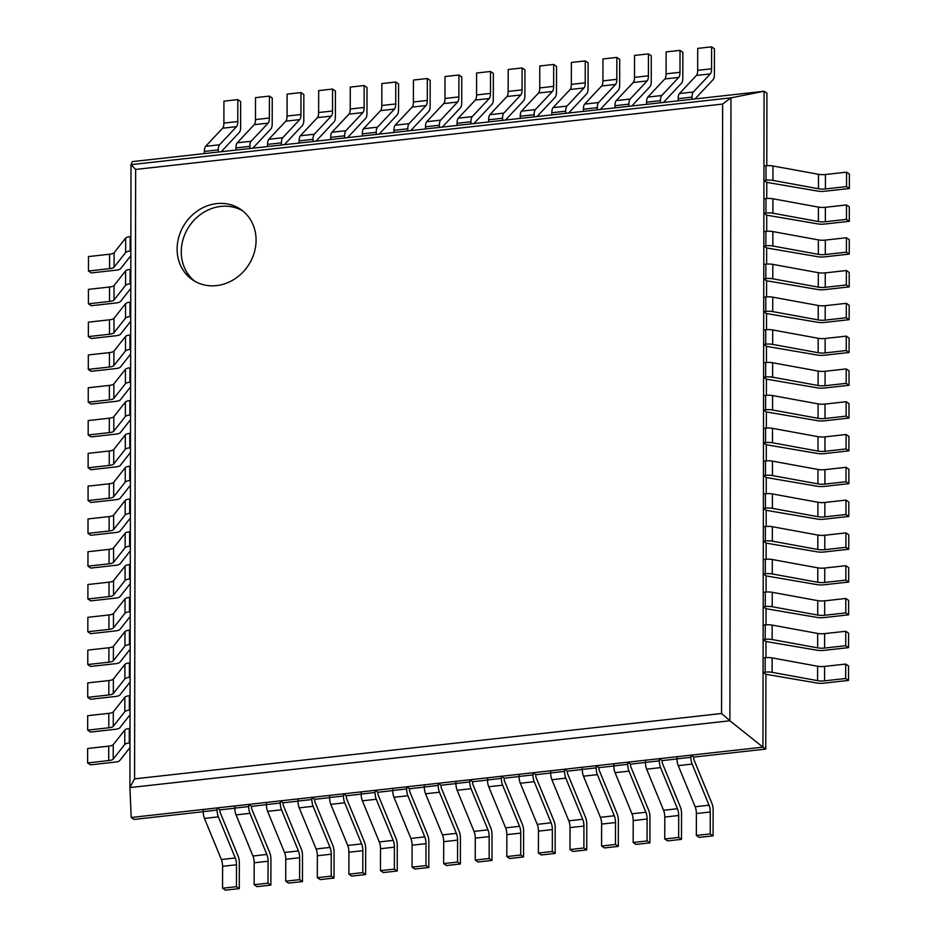 <?xml version="1.0" encoding="UTF-8"?>
<svg xmlns="http://www.w3.org/2000/svg" width="937" height="937" viewBox="0 0 937 937"><rect width="100%" height="100%" fill="white"/><g stroke="black" fill="none" stroke-linecap="round" stroke-linejoin="round"><path stroke-width="1.41" d="M696.343 835.464L710.234 833.918L710.269 811.992L696.378 813.539L696.343 835.464L699.178 837.385L713.08 835.839L713.127 810.118A7.508 2.729 83.6 0 0 711.897 803.337L693.755 759.239L693.767 757.084L765.775 749.061L762.941 747.14L131.215 817.486L134.061 819.418L203.235 811.711M222.549 888.229L236.452 886.683L236.487 864.757L222.584 866.303L222.549 888.229L225.395 890.15L239.286 888.604L239.333 862.883A7.508 2.729 83.6 0 0 238.115 856.102L219.972 811.992L219.972 809.849L234.812 808.198M254.138 884.704L268.029 883.158L268.076 861.232L254.173 862.778L254.138 884.704L256.972 886.636L270.875 885.09L270.922 859.37A7.508 2.729 83.6 0 0 269.692 852.588L251.561 808.479L251.561 806.335L266.401 804.672M285.726 881.19L299.617 879.644L299.653 857.718L285.762 859.264L285.726 881.19L288.561 883.111L302.464 881.565L302.499 855.844A7.508 2.729 83.6 0 0 301.281 849.063L283.138 804.965L283.15 802.81L297.989 801.158M317.303 877.676L331.206 876.13L331.241 854.204L317.35 855.75L317.303 877.676L320.149 879.597L334.04 878.051L334.087 852.33A7.508 2.729 83.6 0 0 332.869 845.549L314.727 801.451L314.727 799.296L329.578 797.645M348.892 874.151L362.795 872.605L362.83 850.679L348.927 852.225L348.892 874.151L351.738 876.083L365.629 874.537L365.676 848.817A7.508 2.729 83.6 0 0 364.458 842.035L346.315 797.926L346.315 795.782L361.167 794.119M380.481 870.637L394.372 869.091L394.418 847.165L380.516 848.711L380.481 870.637L383.315 872.558L397.218 871.012L397.265 845.291A7.508 2.729 83.6 0 0 396.046 838.51L377.904 794.412L377.904 792.257L392.744 790.605M412.069 867.123L425.96 865.577L425.995 843.651L412.104 845.197L412.069 867.123L414.904 869.044L428.806 867.498L428.853 841.777A7.508 2.729 83.6 0 0 427.623 834.996L409.481 790.898L409.492 788.743L424.332 787.092M443.646 863.598L457.549 862.052L457.584 840.126L443.693 841.672L443.646 863.598L446.492 865.53L460.395 863.984L460.43 838.264A7.508 2.729 83.6 0 0 459.212 831.482L441.069 787.373L441.081 785.229L455.921 783.578M475.235 860.084L489.137 858.538L489.173 836.612L475.27 838.158L475.235 860.084L478.081 862.005L491.972 860.459L492.019 834.738A7.508 2.729 83.6 0 0 490.801 827.968L472.658 783.859L472.658 781.704L487.509 780.052M506.823 856.57L520.726 855.024L520.761 833.098L506.858 834.644L506.823 856.57L509.658 858.491L523.56 856.945L523.607 831.224A7.508 2.729 83.6 0 0 522.389 824.443L504.247 780.345L504.247 778.19L519.086 776.539M538.412 853.045L552.303 851.499L552.35 829.573L538.447 831.131L538.412 853.045L541.246 854.977L555.149 853.431L555.196 827.711A7.508 2.729 83.6 0 0 553.966 820.929L535.835 776.82L535.835 774.676L550.675 773.025M570.001 849.531L583.892 847.985L583.927 826.059L570.036 827.605L570.001 849.531L572.835 851.452L586.738 849.906L586.773 824.185A7.508 2.729 83.6 0 0 585.555 817.415L567.412 773.306L567.424 771.151L582.264 769.5M601.577 846.017L615.48 844.471L615.515 822.545L601.624 824.091L601.577 846.017L604.424 847.938L618.315 846.392L618.361 820.671A7.508 2.729 83.6 0 0 617.143 813.89L599.001 769.792L599.001 767.637L613.852 765.986M633.166 842.492L647.069 840.946L647.104 819.02L633.201 820.578L633.166 842.492L636.012 844.424L649.903 842.878L649.95 817.158A7.508 2.729 83.6 0 0 648.732 810.376L630.589 766.267L630.589 764.123L645.441 762.472M664.755 838.978L678.646 837.432L678.693 815.506L664.79 817.052L664.755 838.978L667.589 840.899L681.492 839.353L681.539 813.632A7.508 2.729 83.6 0 0 680.321 806.862L662.178 762.753L662.178 760.598L677.018 758.947M765.775 749.061L765.916 674.289L763.069 672.368L765.142 672.134L765.166 657.704L763.093 657.938L763.069 672.368M765.939 657.633L765.962 641.505L763.128 639.573L765.201 639.339L765.224 624.909L763.151 625.143L763.128 639.573M765.997 624.838L766.021 608.71L763.186 606.778L765.26 606.555L765.283 592.125L763.21 592.348L763.186 606.778M766.056 592.043L766.079 575.915L763.245 573.983L765.306 573.76L765.342 559.33L763.268 559.553L763.245 573.983M766.115 559.248L766.138 543.12L763.304 541.188L765.365 540.965L765.388 526.535L763.327 526.758L763.304 541.188M766.173 526.453L766.197 510.325L763.35 508.393L765.424 508.17L765.447 493.74L763.386 493.963L763.35 508.393M766.22 493.658L766.255 477.53L763.409 475.598L765.482 475.375L765.506 460.945L763.432 461.168L763.409 475.598M766.279 460.875L766.314 444.735L763.468 442.803L765.541 442.58L765.564 428.15L763.491 428.385L763.468 442.803M766.337 428.08L766.372 411.94L763.526 410.019L765.599 409.785L765.623 395.355L763.55 395.59L763.526 410.019M766.396 395.285L766.431 379.145L763.585 377.224L765.658 376.99L765.681 362.56L763.608 362.795L763.585 377.224M766.454 362.49L766.478 346.35L763.643 344.429L765.716 344.195L765.74 329.765L763.667 330L763.643 344.429M766.513 329.695L766.536 313.555L763.702 311.634L765.775 311.4L765.798 296.97L763.725 297.205L763.702 311.634M766.571 296.9L766.595 280.76L763.76 278.839L765.822 278.605L765.857 264.175L763.784 264.41L763.76 278.839M766.63 264.105L766.653 247.965L763.819 246.044L765.88 245.81L765.904 231.38L763.842 231.615L763.819 246.044M766.689 231.31L766.712 215.17L763.866 213.249L765.939 213.015L765.962 198.585L763.901 198.82L763.866 213.249M766.735 198.515L766.771 182.375L763.924 180.454L765.997 180.22L766.021 165.79L763.948 166.025L763.924 180.454M766.794 165.72L766.923 93.173L764.088 91.252L730.977 97.835L722.626 104.054L721.56 713.502L729.888 720.776L730.977 97.835L130.993 164.666L135.642 169.433L722.626 104.054M131.215 817.486L129.903 787.455L134.577 778.87L135.642 169.433M129.903 787.584L729.888 720.776L762.941 747.14L764.088 91.252L132.363 161.609L130.993 164.643M256.082 240.212A42.657 37.937 -55.9 0 0 240.528 209.291A42.657 37.937 -55.9 0 0 185.198 223.322A42.657 37.937 -55.9 0 0 192.671 279.917A42.657 37.937 -55.9 0 0 234.098 279.367A42.657 37.937 -55.9 0 0 256.082 240.212M242.542 210.766A42.657 37.937 -55.9 0 0 189.333 226.122A42.657 37.937 -55.9 0 0 194.791 281.241M130.829 255.684L120.568 268.696A7.508 2.073 -179.9 0 1 116.083 270.172L91.311 272.925L88.465 271.004L88.488 256.574L109.606 254.22A7.508 2.073 -179.9 0 0 114.103 252.756L125.663 238.08A7.508 2.073 0.1 0 1 130.161 236.604L130.864 236.522M88.465 271.004L109.582 268.65A7.508 2.073 -179.9 0 0 114.08 267.186L125.64 252.51A7.508 2.073 0.1 0 1 130.138 251.034L130.84 250.952M825.415 188.934L825.438 174.505L846.556 172.15L846.533 186.58L825.415 188.934A7.508 2.073 0.1 0 1 818.458 188.735L772.955 180.419A7.508 2.073 -179.9 0 0 765.997 180.22M825.438 174.505A7.508 2.073 0.1 0 1 818.481 174.305L772.978 165.99A7.508 2.073 -179.9 0 0 766.021 165.79M766.771 182.375L817.638 191.066A7.508 2.073 0.1 0 0 824.595 191.265L849.367 188.513L849.39 174.083L846.556 172.15M849.367 188.513L846.533 186.58M130.77 288.479L120.51 301.491A7.508 2.073 -179.9 0 1 116.024 302.967L91.252 305.72L88.406 303.799L88.429 289.369L109.547 287.015A7.508 2.073 -179.9 0 0 114.045 285.551L125.605 270.875A7.508 2.073 0.1 0 1 130.102 269.399L130.805 269.317M88.406 303.799L109.524 301.445A7.508 2.073 -179.9 0 0 114.021 299.981L125.581 285.305A7.508 2.073 0.1 0 1 130.079 283.829L130.782 283.747M825.356 221.729L825.38 207.3L846.498 204.945L846.474 219.375L825.356 221.729A7.508 2.073 0.1 0 1 818.399 221.53L772.896 213.214A7.508 2.073 -179.9 0 0 765.939 213.015M825.38 207.3A7.508 2.073 0.1 0 1 818.423 207.1L772.92 198.785A7.508 2.073 -179.9 0 0 765.962 198.585M766.712 215.17L817.579 223.861A7.508 2.073 0.1 0 0 824.537 224.06L849.309 221.308L849.332 206.878L846.498 204.945M849.309 221.308L846.474 219.375M130.711 321.274L120.463 334.286A7.508 2.073 -179.9 0 1 115.965 335.762L91.194 338.515L88.347 336.594L88.371 322.164L109.488 319.81A7.508 2.073 -179.9 0 0 113.986 318.346L125.558 303.67A7.508 2.073 0.1 0 1 130.044 302.194L130.747 302.112M88.347 336.594L109.465 334.24A7.508 2.073 -179.9 0 0 113.963 332.776L125.523 318.1A7.508 2.073 0.1 0 1 130.02 316.624L130.723 316.542M825.298 254.524L825.321 240.095L846.439 237.74L846.416 252.17L825.298 254.524A7.508 2.073 0.1 0 1 818.341 254.325L772.838 246.009A7.508 2.073 -179.9 0 0 765.88 245.81M825.321 240.095A7.508 2.073 0.1 0 1 818.364 239.895L772.873 231.58A7.508 2.073 -179.9 0 0 765.904 231.38M766.653 247.965L817.521 256.656A7.508 2.073 0.1 0 0 824.478 256.855L849.25 254.103L849.285 239.673L846.439 237.74M849.25 254.103L846.416 252.17M130.653 354.069L120.404 367.081A7.508 2.073 -179.9 0 1 115.907 368.557L91.135 371.31L88.289 369.389L88.324 354.959L109.43 352.605A7.508 2.073 -179.9 0 0 113.927 351.141L125.499 336.465A7.508 2.073 0.1 0 1 129.985 334.989L130.688 334.907M88.289 369.389L109.406 367.035A7.508 2.073 -179.9 0 0 113.904 365.559L125.476 350.895A7.508 2.073 0.1 0 1 129.962 349.419L130.665 349.337M825.239 287.319L825.263 272.89L846.38 270.535L846.357 284.965L825.239 287.319A7.508 2.073 0.1 0 1 818.282 287.12L772.779 278.804A7.508 2.073 -179.9 0 0 765.822 278.605M825.263 272.89A7.508 2.073 0.1 0 1 818.306 272.69L772.814 264.375A7.508 2.073 -179.9 0 0 765.857 264.175M766.595 280.76L817.462 289.451A7.508 2.073 0.1 0 0 824.419 289.65L849.191 286.898L849.227 272.468L846.38 270.535M849.191 286.898L846.357 284.965M130.594 386.864L120.346 399.876A7.508 2.073 -179.9 0 1 115.848 401.352L91.076 404.105L88.23 402.184L88.265 387.754L109.383 385.4A7.508 2.073 -179.9 0 0 113.869 383.924L125.441 369.26A7.508 2.073 0.1 0 1 129.938 367.784L130.63 367.702M88.23 402.184L109.348 399.83A7.508 2.073 -179.9 0 0 113.845 398.354L125.417 383.69A7.508 2.073 0.1 0 1 129.903 382.214L130.606 382.132M825.181 320.114L825.204 305.685L846.322 303.33L846.298 317.76L825.181 320.114A7.508 2.073 0.1 0 1 818.224 319.915L772.732 311.599A7.508 2.073 -179.9 0 0 765.775 311.4M825.204 305.685A7.508 2.073 0.1 0 1 818.247 305.485L772.756 297.17A7.508 2.073 -179.9 0 0 765.798 296.97M766.536 313.555L817.415 322.246A7.508 2.073 0.1 0 0 824.373 322.445L849.145 319.681L849.168 305.263L846.322 303.33M849.145 319.681L846.298 317.76M130.548 419.659L120.287 432.671A7.508 2.073 -179.9 0 1 115.79 434.147L91.018 436.9L88.183 434.979L88.207 420.549L109.324 418.195A7.508 2.073 -179.9 0 0 113.81 416.719L125.382 402.055A7.508 2.073 0.1 0 1 129.88 400.579L130.571 400.497M88.183 434.979L109.289 432.625A7.508 2.073 -179.9 0 0 113.787 431.149L125.359 416.485A7.508 2.073 0.1 0 1 129.856 415.009L130.548 414.927M825.122 352.909L825.146 338.48L846.263 336.125L846.24 350.555L825.122 352.909A7.508 2.073 0.1 0 1 818.165 352.71L772.674 344.394A7.508 2.073 -179.9 0 0 765.716 344.195M825.146 338.48A7.508 2.073 0.1 0 1 818.188 338.28L772.697 329.965A7.508 2.073 -179.9 0 0 765.74 329.765M766.478 346.35L817.357 355.041A7.508 2.073 0.1 0 0 824.314 355.24L849.086 352.476L849.109 338.046L846.263 336.125M849.086 352.476L846.24 350.555M130.489 452.454L120.229 465.466A7.508 2.073 -179.9 0 1 115.731 466.942L90.959 469.695L88.125 467.774L88.148 453.344L109.266 450.99A7.508 2.073 -179.9 0 0 113.764 449.514L125.324 434.838A7.508 2.073 0.1 0 1 129.821 433.374L130.524 433.292M88.125 467.774L109.242 465.42A7.508 2.073 -179.9 0 0 113.728 463.944L125.3 449.268A7.508 2.073 0.1 0 1 129.798 447.804L130.489 447.722M825.064 385.704L825.099 371.275L846.205 368.92L846.181 383.35L825.064 385.704A7.508 2.073 0.1 0 1 818.106 385.505L772.615 377.189A7.508 2.073 -179.9 0 0 765.658 376.99M825.099 371.275A7.508 2.073 0.1 0 1 818.13 371.075L772.638 362.76A7.508 2.073 -179.9 0 0 765.681 362.56M766.431 379.145L817.298 387.836A7.508 2.073 0.1 0 0 824.255 388.035L849.027 385.271L849.051 370.841L846.205 368.92M849.027 385.271L846.181 383.35M130.43 485.249L120.17 498.261A7.508 2.073 -179.9 0 1 115.673 499.737L90.901 502.49L88.066 500.569L88.09 486.139L109.207 483.785A7.508 2.073 -179.9 0 0 113.705 482.309L125.265 467.633A7.508 2.073 0.1 0 1 129.763 466.169L130.466 466.087M88.066 500.569L109.184 498.215A7.508 2.073 -179.9 0 0 113.67 496.739L125.242 482.063A7.508 2.073 0.1 0 1 129.739 480.599L130.43 480.517M825.005 418.499L825.04 404.07L846.158 401.715L846.123 416.145L825.005 418.499A7.508 2.073 0.1 0 1 818.048 418.3L772.556 409.984A7.508 2.073 -179.9 0 0 765.599 409.785M825.04 404.07A7.508 2.073 0.1 0 1 818.083 403.87L772.58 395.555A7.508 2.073 -179.9 0 0 765.623 395.355M766.372 411.94L817.24 420.631A7.508 2.073 0.1 0 0 824.197 420.83L848.969 418.066L848.992 403.636L846.158 401.715M848.969 418.066L846.123 416.145M130.372 518.044L120.112 531.056A7.508 2.073 -179.9 0 1 115.614 532.521L90.842 535.285L88.008 533.364L88.031 518.934L109.149 516.58A7.508 2.073 -179.9 0 0 113.646 515.104L125.207 500.428A7.508 2.073 0.1 0 1 129.704 498.964L130.407 498.882M88.008 533.364L109.125 531.01A7.508 2.073 -179.9 0 0 113.623 529.534L125.183 514.858A7.508 2.073 0.1 0 1 129.681 513.394L130.384 513.312M824.958 451.294L824.982 436.865L846.099 434.51L846.076 448.94L824.958 451.294A7.508 2.073 0.1 0 1 818.001 451.095L772.498 442.779A7.508 2.073 -179.9 0 0 765.541 442.58M824.982 436.865A7.508 2.073 0.1 0 1 818.024 436.665L772.521 428.35A7.508 2.073 -179.9 0 0 765.564 428.15M766.314 444.735L817.181 453.426A7.508 2.073 0.1 0 0 824.138 453.625L848.91 450.861L848.934 436.431L846.099 434.51M848.91 450.861L846.076 448.94M130.313 550.839L120.053 563.851A7.508 2.073 -179.9 0 1 115.567 565.316L90.795 568.08L87.949 566.159L87.973 551.729L109.09 549.375A7.508 2.073 -179.9 0 0 113.588 547.899L125.148 533.223A7.508 2.073 0.1 0 1 129.646 531.759L130.348 531.677M87.949 566.159L109.067 563.805A7.508 2.073 -179.9 0 0 113.564 562.329L125.125 547.653A7.508 2.073 0.1 0 1 129.622 546.189L130.325 546.107M824.9 484.089L824.923 469.66L846.041 467.305L846.017 481.735L824.9 484.089A7.508 2.073 0.1 0 1 817.942 483.89L772.439 475.574A7.508 2.073 -179.9 0 0 765.482 475.375M824.923 469.66A7.508 2.073 0.1 0 1 817.966 469.46L772.463 461.145A7.508 2.073 -179.9 0 0 765.506 460.945M766.255 477.53L817.123 486.221A7.508 2.073 0.1 0 0 824.08 486.42L848.852 483.656L848.875 469.226L846.041 467.305M848.852 483.656L846.017 481.735M130.255 583.634L119.995 596.646A7.508 2.073 -179.9 0 1 115.509 598.111L90.737 600.875L87.891 598.954L87.914 584.524L109.032 582.17A7.508 2.073 -179.9 0 0 113.529 580.694L125.101 566.018A7.508 2.073 0.1 0 1 129.587 564.554L130.29 564.472M87.891 598.954L109.008 596.6A7.508 2.073 -179.9 0 0 113.506 595.124L125.066 580.448A7.508 2.073 0.1 0 1 129.564 578.984L130.266 578.902M824.841 516.884L824.865 502.455L845.982 500.1L845.959 514.53L824.841 516.884A7.508 2.073 0.1 0 1 817.884 516.685L772.381 508.358A7.508 2.073 -179.9 0 0 765.424 508.17M824.865 502.455A7.508 2.073 0.1 0 1 817.907 502.255L772.404 493.94A7.508 2.073 -179.9 0 0 765.447 493.74M766.197 510.325L817.064 519.016A7.508 2.073 0.1 0 0 824.021 519.215L848.793 516.451L848.817 502.021L845.982 500.1M848.793 516.451L845.959 514.53M130.196 616.429L119.948 629.441A7.508 2.073 -179.9 0 1 115.45 630.906L90.678 633.67L87.832 631.737L87.855 617.319L108.973 614.965A7.508 2.073 -179.9 0 0 113.471 613.489L125.043 598.813A7.508 2.073 0.1 0 1 129.529 597.349L130.231 597.267M87.832 631.737L108.95 629.395A7.508 2.073 -179.9 0 0 113.447 627.919L125.008 613.243A7.508 2.073 0.1 0 1 129.505 611.767L130.208 611.697M824.783 549.679L824.806 535.25L845.924 532.895L845.9 547.325L824.783 549.679A7.508 2.073 0.1 0 1 817.825 549.48L772.322 541.153A7.508 2.073 -179.9 0 0 765.365 540.965M824.806 535.25A7.508 2.073 0.1 0 1 817.849 535.05L772.357 526.723A7.508 2.073 -179.9 0 0 765.388 526.535M766.138 543.12L817.005 551.811A7.508 2.073 0.1 0 0 823.963 552.01L848.735 549.246L848.77 534.816L845.924 532.895M848.735 549.246L845.9 547.325M130.138 649.224L119.889 662.236A7.508 2.073 -179.9 0 1 115.392 663.701L90.62 666.465L87.773 664.532L87.809 650.102L108.915 647.76A7.508 2.073 -179.9 0 0 113.412 646.284L124.984 631.608A7.508 2.073 0.1 0 1 129.47 630.132L130.173 630.062M87.773 664.532L108.891 662.19A7.508 2.073 -179.9 0 0 113.389 660.714L124.961 646.038A7.508 2.073 0.1 0 1 129.447 644.562L130.149 644.492M824.724 582.463L824.747 568.033L845.865 565.69L845.842 580.12L824.724 582.463A7.508 2.073 0.1 0 1 817.767 582.275L772.264 573.948A7.508 2.073 -179.9 0 0 765.306 573.76M824.747 568.033A7.508 2.073 0.1 0 1 817.79 567.845L772.299 559.518A7.508 2.073 -179.9 0 0 765.342 559.33M766.079 575.915L816.947 584.606A7.508 2.073 0.1 0 0 823.904 584.805L848.676 582.041L848.711 567.611L845.865 565.69M848.676 582.041L845.842 580.12M130.079 682.019L119.831 695.031A7.508 2.073 -179.9 0 1 115.333 696.496L90.561 699.26L87.715 697.327L87.75 682.897L108.868 680.555A7.508 2.073 -179.9 0 0 113.354 679.079L124.926 664.403A7.508 2.073 0.1 0 1 129.423 662.927L130.114 662.857M87.715 697.327L108.833 694.985A7.508 2.073 -179.9 0 0 113.33 693.509L124.902 678.833A7.508 2.073 0.1 0 1 129.388 677.357L130.091 677.287M824.665 615.258L824.689 600.828L845.806 598.485L845.783 612.915L824.665 615.258A7.508 2.073 0.1 0 1 817.708 615.07L772.217 606.743A7.508 2.073 -179.9 0 0 765.26 606.555M824.689 600.828A7.508 2.073 0.1 0 1 817.732 600.64L772.24 592.313A7.508 2.073 -179.9 0 0 765.283 592.125M766.021 608.71L816.9 617.401A7.508 2.073 0.1 0 0 823.857 617.6L848.629 614.836L848.653 600.406L845.806 598.485M848.629 614.836L845.783 612.915M130.032 714.814L119.772 727.815A7.508 2.073 -179.9 0 1 115.274 729.291L90.502 732.055L87.668 730.122L87.691 715.692L108.809 713.35A7.508 2.073 -179.9 0 0 113.295 711.874L124.867 697.198A7.508 2.073 0.1 0 1 129.365 695.722L130.056 695.652M87.668 730.122L108.786 727.78A7.508 2.073 -179.9 0 0 113.272 726.304L124.844 711.628A7.508 2.073 0.1 0 1 129.341 710.152L130.032 710.082M824.607 648.053L824.63 633.623L845.748 631.28L845.724 645.71L824.607 648.053A7.508 2.073 0.1 0 1 817.65 647.865L772.158 639.538A7.508 2.073 -179.9 0 0 765.201 639.339M824.63 633.623A7.508 2.073 0.1 0 1 817.673 633.435L772.182 625.108A7.508 2.073 -179.9 0 0 765.224 624.909M765.962 641.505L816.841 650.196A7.508 2.073 0.1 0 0 823.799 650.383L848.571 647.631L848.594 633.201L845.748 631.28M848.571 647.631L845.724 645.71M129.974 747.597L119.713 760.61A7.508 2.073 -179.9 0 1 115.216 762.086L90.444 764.85L87.609 762.917L87.633 748.487L108.751 746.145A7.508 2.073 -179.9 0 0 113.248 744.669L124.808 729.993A7.508 2.073 0.1 0 1 129.306 728.517L130.009 728.447M87.609 762.917L108.727 760.563A7.508 2.073 -179.9 0 0 113.213 759.099L124.785 744.423A7.508 2.073 0.1 0 1 129.283 742.947L129.974 742.877M824.548 680.848L824.583 666.418L845.689 664.075L845.666 678.505L824.548 680.848A7.508 2.073 0.1 0 1 817.591 680.649L772.1 672.333A7.508 2.073 -179.9 0 0 765.142 672.134M824.583 666.418A7.508 2.073 0.1 0 1 817.626 666.23L772.123 657.903A7.508 2.073 -179.9 0 0 765.166 657.704M765.916 674.289L816.783 682.991A7.508 2.073 0.1 0 0 823.74 683.178L848.512 680.426L848.535 665.996L845.689 664.075M848.512 680.426L845.666 678.505M221.214 151.712L239.38 132.363A7.508 2.729 -96.4 0 0 240.622 127.256L240.657 101.536L237.822 99.615L223.92 101.161L223.884 123.087A7.508 2.729 -96.4 0 1 222.643 128.193L205.625 146.324A7.508 2.729 83.6 0 0 204.383 151.431L218.286 149.885A7.508 2.729 83.6 0 1 219.527 144.778L236.546 126.647L222.643 128.193M218.286 149.885L218.274 152.04L204.383 153.586L204.383 151.431M236.546 126.647A7.508 2.729 -96.4 0 0 237.787 121.541L237.822 99.615M222.584 866.303A7.508 2.729 83.6 0 0 221.366 859.522L204.453 818.399A7.508 2.729 -96.4 0 1 203.235 811.618L203.235 809.474L217.138 807.928L219.972 809.849M239.286 888.604L236.452 886.683M236.487 864.757A7.508 2.729 83.6 0 0 235.269 857.976L218.356 816.853A7.508 2.729 -96.4 0 1 217.126 810.072L217.138 807.928M252.803 148.187L270.957 128.849A7.508 2.729 -96.4 0 0 272.198 123.743L272.245 98.022L269.411 96.101L255.508 97.647L255.473 119.573A7.508 2.729 -96.4 0 1 254.232 124.68L237.213 142.811A7.508 2.729 83.6 0 0 235.972 147.917L249.863 146.371A7.508 2.729 83.6 0 1 251.104 141.253L268.123 123.134L254.232 124.68M249.863 146.371L249.863 148.514L235.972 150.072L235.972 147.917M268.123 123.134A7.508 2.729 -96.4 0 0 269.364 118.015L269.411 96.101M254.173 862.778A7.508 2.729 83.6 0 0 252.955 856.008L236.042 814.885A7.508 2.729 -96.4 0 1 234.812 808.104L234.824 805.949L248.715 804.403L251.561 806.335M270.875 885.09L268.029 883.158M268.076 861.232A7.508 2.729 83.6 0 0 266.846 854.45L249.933 813.339A7.508 2.729 -96.4 0 1 248.715 806.558L248.715 804.403M284.391 144.673L302.546 125.335A7.508 2.729 -96.4 0 0 303.787 120.217L303.834 94.508L300.988 92.576L287.097 94.122L287.062 116.047A7.508 2.729 -96.4 0 1 285.82 121.166L268.802 139.285A7.508 2.729 83.6 0 0 267.56 144.403L281.451 142.846A7.508 2.729 83.6 0 1 282.693 137.739L299.711 119.608L285.82 121.166M281.451 142.846L281.451 145.001L267.549 146.547L267.56 144.403M299.711 119.608A7.508 2.729 -96.4 0 0 300.953 114.501L300.988 92.576M285.762 859.264A7.508 2.729 83.6 0 0 284.543 852.483L267.619 811.36A7.508 2.729 -96.4 0 1 266.401 804.59L266.413 802.435L280.304 800.889L283.15 802.81M302.464 881.565L299.617 879.644M299.653 857.718A7.508 2.729 83.6 0 0 298.435 850.937L281.522 809.814A7.508 2.729 -96.4 0 1 280.304 803.032L280.304 800.889M315.98 141.159L334.134 121.822A7.508 2.729 -96.4 0 0 335.376 116.703L335.423 90.983L332.576 89.062L318.685 90.608L318.639 112.534A7.508 2.729 -96.4 0 1 317.397 117.64L300.379 135.771A7.508 2.729 83.6 0 0 299.137 140.878L313.04 139.332A7.508 2.729 83.6 0 1 314.282 134.225L331.3 116.094L317.397 117.64M313.04 139.332L313.04 141.487L299.137 143.033L299.137 140.878M331.3 116.094A7.508 2.729 -96.4 0 0 332.541 110.988L332.576 89.062M317.35 855.75A7.508 2.729 83.6 0 0 316.12 848.969L299.208 807.846A7.508 2.729 -96.4 0 1 297.989 801.065L297.989 798.921L311.892 797.375L314.727 799.296M334.04 878.051L331.206 876.13M331.241 854.204A7.508 2.729 83.6 0 0 330.023 847.423L313.11 806.3A7.508 2.729 -96.4 0 1 311.892 799.519L311.892 797.375M347.557 137.634L365.723 118.296A7.508 2.729 -96.4 0 0 366.964 113.19L366.999 87.469L364.165 85.548L350.262 87.094L350.227 109.02A7.508 2.729 -96.4 0 1 348.986 114.127L331.967 132.258A7.508 2.729 83.6 0 0 330.726 137.364L344.629 135.818A7.508 2.729 83.6 0 1 345.87 130.7L362.888 112.581L348.986 114.127M344.629 135.818L344.617 137.962L330.726 139.519L330.726 137.364M362.888 112.581A7.508 2.729 -96.4 0 0 364.13 107.462L364.165 85.548M348.927 852.225A7.508 2.729 83.6 0 0 347.709 845.455L330.796 804.333A7.508 2.729 -96.4 0 1 329.578 797.551L329.578 795.396L343.481 793.85L346.315 795.782M365.629 874.537L362.795 872.605M362.83 850.679A7.508 2.729 83.6 0 0 361.612 843.897L344.699 802.786A7.508 2.729 -96.4 0 1 343.469 796.005L343.481 793.85M379.145 134.12L397.3 114.782A7.508 2.729 -96.4 0 0 398.541 109.676L398.588 83.955L395.754 82.023L381.851 83.569L381.816 105.494A7.508 2.729 -96.4 0 1 380.574 110.613L363.556 128.732A7.508 2.729 83.6 0 0 362.314 133.85L376.217 132.293A7.508 2.729 83.6 0 1 377.459 127.186L394.465 109.055L380.574 110.613M376.217 132.293L376.205 134.448L362.314 135.994L362.314 133.85M394.465 109.055A7.508 2.729 -96.4 0 0 395.707 103.948L395.754 82.023M380.516 848.711A7.508 2.729 83.6 0 0 379.298 841.93L362.385 800.807A7.508 2.729 -96.4 0 1 361.167 794.037L361.167 791.882L375.058 790.336L377.904 792.257M397.218 871.012L394.372 869.091M394.418 847.165A7.508 2.729 83.6 0 0 393.189 840.384L376.276 799.261A7.508 2.729 -96.4 0 1 375.058 792.491L375.058 790.336M410.734 130.606L428.888 111.269A7.508 2.729 -96.4 0 0 430.13 106.15L430.177 80.43L427.342 78.509L413.44 80.055L413.404 101.981A7.508 2.729 -96.4 0 1 412.163 107.087L395.145 125.218A7.508 2.729 83.6 0 0 393.903 130.325L407.794 128.779A7.508 2.729 83.6 0 1 409.036 123.672L426.054 105.541L412.163 107.087M407.794 128.779L407.794 130.934L393.891 132.48L393.903 130.325M426.054 105.541A7.508 2.729 -96.4 0 0 427.295 100.435L427.342 78.509M412.104 845.197A7.508 2.729 83.6 0 0 410.886 838.416L393.973 797.293A7.508 2.729 -96.4 0 1 392.744 790.512L392.755 788.368L406.646 786.822L409.492 788.743M428.806 867.498L425.96 865.577M425.995 843.651A7.508 2.729 83.6 0 0 424.777 836.87L407.864 795.747A7.508 2.729 -96.4 0 1 406.646 788.966L406.646 786.822M442.323 127.081L460.477 107.743A7.508 2.729 -96.4 0 0 461.718 102.637L461.765 76.916L458.919 74.995L445.028 76.541L444.981 98.467A7.508 2.729 -96.4 0 1 443.74 103.574L426.722 121.705A7.508 2.729 83.6 0 0 425.48 126.811L439.383 125.265A7.508 2.729 83.6 0 1 440.624 120.147L457.643 102.028L443.74 103.574M439.383 125.265L439.383 127.409L425.48 128.966L425.48 126.811M457.643 102.028A7.508 2.729 -96.4 0 0 458.884 96.909L458.919 74.995M443.693 841.672A7.508 2.729 83.6 0 0 442.463 834.902L425.55 793.78A7.508 2.729 -96.4 0 1 424.332 786.998L424.332 784.843L438.235 783.297L441.081 785.229M460.395 863.984L457.549 862.052M457.584 840.126A7.508 2.729 83.6 0 0 456.366 833.356L439.453 792.233A7.508 2.729 -96.4 0 1 438.235 785.452L438.235 783.297M473.911 123.567L492.066 104.23A7.508 2.729 -96.4 0 0 493.307 99.123L493.354 73.402L490.508 71.47L476.605 73.016L476.57 94.942A7.508 2.729 -96.4 0 1 475.328 100.06L458.31 118.179A7.508 2.729 83.6 0 0 457.069 123.297L470.971 121.751A7.508 2.729 83.6 0 1 472.213 116.633L489.231 98.514L475.328 100.06M470.971 121.751L470.971 123.895L457.069 125.441L457.069 123.297M489.231 98.514A7.508 2.729 -96.4 0 0 490.473 93.395L490.508 71.47M475.27 838.158A7.508 2.729 83.6 0 0 474.052 831.377L457.139 790.266A7.508 2.729 -96.4 0 1 455.921 783.484L455.921 781.329L469.824 779.783L472.658 781.704M491.972 860.459L489.137 858.538M489.173 836.612A7.508 2.729 83.6 0 0 487.954 829.831L471.042 788.708A7.508 2.729 -96.4 0 1 469.812 781.938L469.824 779.783M505.488 120.053L523.654 100.716A7.508 2.729 -96.4 0 0 524.896 95.597L524.931 69.877L522.096 67.956L508.194 69.502L508.159 91.428A7.508 2.729 -96.4 0 1 506.917 96.534L489.899 114.665A7.508 2.729 83.6 0 0 488.657 119.772L502.56 118.226A7.508 2.729 83.6 0 1 503.801 113.119L520.82 94.988L506.917 96.534M502.56 118.226L502.548 120.381L488.657 121.927L488.657 119.772M520.82 94.988A7.508 2.729 -96.4 0 0 522.061 89.882L522.096 67.956M506.858 834.644A7.508 2.729 83.6 0 0 505.64 827.863L488.727 786.74A7.508 2.729 -96.4 0 1 487.509 779.959L487.509 777.815L501.412 776.269L504.247 778.19M523.56 856.945L520.726 855.024M520.761 833.098A7.508 2.729 83.6 0 0 519.543 826.317L502.619 785.194A7.508 2.729 -96.4 0 1 501.4 778.413L501.412 776.269M537.077 116.528L555.231 97.19A7.508 2.729 -96.4 0 0 556.473 92.084L556.519 66.363L553.685 64.442L539.782 65.988L539.747 87.914A7.508 2.729 -96.4 0 1 538.506 93.021L521.487 111.152A7.508 2.729 83.6 0 0 520.246 116.258L534.137 114.712A7.508 2.729 83.6 0 1 535.378 109.606L552.397 91.475L538.506 93.021M534.137 114.712L534.137 116.856L520.234 118.413L520.246 116.258M552.397 91.475A7.508 2.729 -96.4 0 0 553.638 86.368L553.685 64.442M538.447 831.131A7.508 2.729 83.6 0 0 537.229 824.349L520.316 783.227A7.508 2.729 -96.4 0 1 519.086 776.445L519.098 774.29L532.989 772.744L535.835 774.676M555.149 853.431L552.303 851.499M552.35 829.573A7.508 2.729 83.6 0 0 551.12 822.803L534.207 781.681A7.508 2.729 -96.4 0 1 532.989 774.899L532.989 772.744M568.665 113.014L586.82 93.677A7.508 2.729 -96.4 0 0 588.061 88.57L588.108 62.849L585.262 60.917L571.371 62.463L571.336 84.389A7.508 2.729 -96.4 0 1 570.094 89.507L553.076 107.626A7.508 2.729 83.6 0 0 551.834 112.745L565.725 111.198A7.508 2.729 83.6 0 1 566.967 106.08L583.985 87.961L570.094 89.507M565.725 111.198L565.725 113.342L551.823 114.888L551.834 112.745M583.985 87.961A7.508 2.729 -96.4 0 0 585.227 82.843L585.262 60.917M570.036 827.605A7.508 2.729 83.6 0 0 568.818 820.824L551.893 779.713A7.508 2.729 -96.4 0 1 550.675 772.931L550.687 770.776L564.578 769.23L567.424 771.151M586.738 849.906L583.892 847.985M583.927 826.059A7.508 2.729 83.6 0 0 582.709 819.278L565.796 778.155A7.508 2.729 -96.4 0 1 564.578 771.385L564.578 769.23M600.254 109.5L618.408 90.163A7.508 2.729 -96.4 0 0 619.65 85.044L619.697 59.324L616.851 57.403L602.959 58.949L602.913 80.875A7.508 2.729 -96.4 0 1 601.671 85.981L584.653 104.112A7.508 2.729 83.6 0 0 583.411 109.219L597.314 107.673A7.508 2.729 83.6 0 1 598.556 102.566L615.574 84.435L601.671 85.981M597.314 107.673L597.314 109.828L583.411 111.374L583.411 109.219M615.574 84.435A7.508 2.729 -96.4 0 0 616.815 79.329L616.851 57.403M601.624 824.091A7.508 2.729 83.6 0 0 600.394 817.31L583.482 776.187A7.508 2.729 -96.4 0 1 582.264 769.406L582.264 767.262L596.166 765.716L599.001 767.637M618.315 846.392L615.48 844.471M615.515 822.545A7.508 2.729 83.6 0 0 614.297 815.764L597.384 774.641A7.508 2.729 -96.4 0 1 596.166 767.86L596.166 765.716M631.831 105.986L649.997 86.637A7.508 2.729 -96.4 0 0 651.238 81.531L651.274 55.81L648.439 53.889L634.536 55.435L634.501 77.361A7.508 2.729 -96.4 0 1 633.26 82.468L616.241 100.599A7.508 2.729 83.6 0 0 615 105.705L628.903 104.159A7.508 2.729 83.6 0 1 630.144 99.053L647.162 80.922L633.26 82.468M628.903 104.159L628.891 106.303L615 107.86L615 105.705M647.162 80.922A7.508 2.729 -96.4 0 0 648.404 75.815L648.439 53.889M633.201 820.578A7.508 2.729 83.6 0 0 631.983 813.796L615.07 772.674A7.508 2.729 -96.4 0 1 613.852 765.892L613.852 763.737L627.755 762.191L630.589 764.123M649.903 842.878L647.069 840.946M647.104 819.02A7.508 2.729 83.6 0 0 645.886 812.25L628.973 771.128A7.508 2.729 -96.4 0 1 627.743 764.346L627.755 762.191M663.419 102.461L681.574 83.124A7.508 2.729 -96.4 0 0 682.815 78.017L682.862 52.296L680.028 50.364L666.125 51.91L666.09 73.836A7.508 2.729 -96.4 0 1 664.848 78.954L647.83 97.073A7.508 2.729 83.6 0 0 646.589 102.192L660.48 100.646A7.508 2.729 83.6 0 1 661.733 95.527L678.739 77.408L664.848 78.954M660.48 100.646L660.48 102.789L646.589 104.335L646.589 102.192M678.739 77.408A7.508 2.729 -96.4 0 0 679.981 72.29L680.028 50.364M664.79 817.052A7.508 2.729 83.6 0 0 663.572 810.271L646.659 769.16A7.508 2.729 -96.4 0 1 645.441 762.378L645.441 760.223L659.332 758.677L662.178 760.598M681.492 839.353L678.646 837.432M678.693 815.506A7.508 2.729 83.6 0 0 677.463 808.725L660.55 767.602A7.508 2.729 -96.4 0 1 659.332 760.832L659.332 758.677M695.008 98.947L713.162 79.61A7.508 2.729 -96.4 0 0 714.404 74.492L714.451 48.771L711.605 46.85L697.714 48.396L697.678 70.322A7.508 2.729 -96.4 0 1 696.437 75.428L679.419 93.559A7.508 2.729 83.6 0 0 678.177 98.666L692.068 97.12A7.508 2.729 83.6 0 1 693.31 92.013L710.328 73.882L696.437 75.428M692.068 97.12L692.068 99.275L678.165 100.821L678.177 98.666M710.328 73.882A7.508 2.729 -96.4 0 0 711.57 68.776L711.605 46.85M696.378 813.539A7.508 2.729 83.6 0 0 695.16 806.757L678.247 765.634A7.508 2.729 -96.4 0 1 677.018 758.853L677.029 756.709L690.92 755.163L693.767 757.084M713.08 835.839L710.234 833.918M710.269 811.992A7.508 2.729 83.6 0 0 709.051 805.211L692.138 764.088A7.508 2.729 -96.4 0 1 690.92 757.307L690.92 755.163M129.903 787.314L130.993 164.689L129.903 787.455M134.577 778.87L721.56 713.502M109.582 268.65L109.606 254.22M114.08 267.186L114.103 252.756M125.64 252.51L125.663 238.08M130.138 251.034L130.161 236.604M818.458 188.735L818.481 174.305M772.955 180.419L772.978 165.99M109.524 301.445L109.547 287.015M114.021 299.981L114.045 285.551M125.581 285.305L125.605 270.875M130.079 283.829L130.102 269.399M818.399 221.53L818.423 207.1M772.896 213.214L772.92 198.785M109.465 334.24L109.488 319.81M113.963 332.776L113.986 318.346M125.523 318.1L125.558 303.67M130.02 316.624L130.044 302.194M818.341 254.325L818.364 239.895M772.838 246.009L772.873 231.58M109.406 367.035L109.43 352.605M113.904 365.559L113.927 351.141M125.476 350.895L125.499 336.465M129.962 349.419L129.985 334.989M818.282 287.12L818.306 272.69M772.779 278.804L772.814 264.375M109.348 399.83L109.383 385.4M113.845 398.354L113.869 383.924M125.417 383.69L125.441 369.26M129.903 382.214L129.938 367.784M818.224 319.915L818.247 305.485M772.732 311.599L772.756 297.17M109.289 432.625L109.324 418.195M113.787 431.149L113.81 416.719M125.359 416.485L125.382 402.055M129.856 415.009L129.88 400.579M818.165 352.71L818.188 338.28M772.674 344.394L772.697 329.965M109.242 465.42L109.266 450.99M113.728 463.944L113.764 449.514M125.3 449.268L125.324 434.838M129.798 447.804L129.821 433.374M818.106 385.505L818.13 371.075M772.615 377.189L772.638 362.76M109.184 498.215L109.207 483.785M113.67 496.739L113.705 482.309M125.242 482.063L125.265 467.633M129.739 480.599L129.763 466.169M818.048 418.3L818.083 403.87M772.556 409.984L772.58 395.555M109.125 531.01L109.149 516.58M113.623 529.534L113.646 515.104M125.183 514.858L125.207 500.428M129.681 513.394L129.704 498.964M818.001 451.095L818.024 436.665M772.498 442.779L772.521 428.35M109.067 563.805L109.09 549.375M113.564 562.329L113.588 547.899M125.125 547.653L125.148 533.223M129.622 546.189L129.646 531.759M817.942 483.89L817.966 469.46M772.439 475.574L772.463 461.145M109.008 596.6L109.032 582.17M113.506 595.124L113.529 580.694M125.066 580.448L125.101 566.018M129.564 578.984L129.587 564.554M817.884 516.685L817.907 502.255M772.381 508.358L772.404 493.94M108.95 629.395L108.973 614.965M113.447 627.919L113.471 613.489M125.008 613.243L125.043 598.813M129.505 611.767L129.529 597.349M817.825 549.48L817.849 535.05M772.322 541.153L772.357 526.723M108.891 662.19L108.915 647.76M113.389 660.714L113.412 646.284M124.961 646.038L124.984 631.608M129.447 644.562L129.47 630.132M817.767 582.275L817.79 567.845M772.264 573.948L772.299 559.518M108.833 694.985L108.868 680.555M113.33 693.509L113.354 679.079M124.902 678.833L124.926 664.403M129.388 677.357L129.423 662.927M817.708 615.07L817.732 600.64M772.217 606.743L772.24 592.313M108.786 727.78L108.809 713.35M113.272 726.304L113.295 711.874M124.844 711.628L124.867 697.198M129.341 710.152L129.365 695.722M817.65 647.865L817.673 633.435M772.158 639.538L772.182 625.108M108.727 760.563L108.751 746.145M113.213 759.099L113.248 744.669M124.785 744.423L124.808 729.993M129.283 742.947L129.306 728.517M817.591 680.649L817.626 666.23M772.1 672.333L772.123 657.903M237.787 121.541L223.884 123.087M205.625 146.324L219.527 144.778M235.269 857.976L221.366 859.522M204.453 818.399L218.356 816.853M203.235 811.618L217.126 810.072M269.364 118.015L255.473 119.573M237.213 142.811L251.104 141.253M266.846 854.45L252.955 856.008M236.042 814.885L249.933 813.339M234.812 808.104L248.715 806.558M300.953 114.501L287.062 116.047M268.802 139.285L282.693 137.739M298.435 850.937L284.543 852.483M267.619 811.36L281.522 809.814M266.401 804.59L280.304 803.032M332.541 110.988L318.639 112.534M300.379 135.771L314.282 134.225M330.023 847.423L316.12 848.969M299.208 807.846L313.11 806.3M297.989 801.065L311.892 799.519M364.13 107.462L350.227 109.02M331.967 132.258L345.87 130.7M361.612 843.897L347.709 845.455M330.796 804.333L344.699 802.786M329.578 797.551L343.469 796.005M395.707 103.948L381.816 105.494M363.556 128.732L377.459 127.186M393.189 840.384L379.298 841.93M362.385 800.807L376.276 799.261M361.167 794.037L375.058 792.491M427.295 100.435L413.404 101.981M395.145 125.218L409.036 123.672M424.777 836.87L410.886 838.416M393.973 797.293L407.864 795.747M392.744 790.512L406.646 788.966M458.884 96.909L444.981 98.467M426.722 121.705L440.624 120.147M456.366 833.356L442.463 834.902M425.55 793.78L439.453 792.233M424.332 786.998L438.235 785.452M490.473 93.395L476.57 94.942M458.31 118.179L472.213 116.633M487.954 829.831L474.052 831.377M457.139 790.266L471.042 788.708M455.921 783.484L469.812 781.938M522.061 89.882L508.159 91.428M489.899 114.665L503.801 113.119M519.543 826.317L505.64 827.863M488.727 786.74L502.619 785.194M487.509 779.959L501.4 778.413M553.638 86.368L539.747 87.914M521.487 111.152L535.378 109.606M551.12 822.803L537.229 824.349M520.316 783.227L534.207 781.681M519.086 776.445L532.989 774.899M585.227 82.843L571.336 84.389M553.076 107.626L566.967 106.08M582.709 819.278L568.818 820.824M551.893 779.713L565.796 778.155M550.675 772.931L564.578 771.385M616.815 79.329L602.913 80.875M584.653 104.112L598.556 102.566M614.297 815.764L600.394 817.31M583.482 776.187L597.384 774.641M582.264 769.406L596.166 767.86M648.404 75.815L634.501 77.361M616.241 100.599L630.144 99.053M645.886 812.25L631.983 813.796M615.07 772.674L628.973 771.128M613.852 765.892L627.743 764.346M679.981 72.29L666.09 73.836M647.83 97.073L661.733 95.527M677.463 808.725L663.572 810.271M646.659 769.16L660.55 767.602M645.441 762.378L659.332 760.832M711.57 68.776L697.678 70.322M679.419 93.559L693.31 92.013M709.051 805.211L695.16 806.757M678.247 765.634L692.138 764.088M677.018 758.853L690.92 757.307"/></g></svg>
